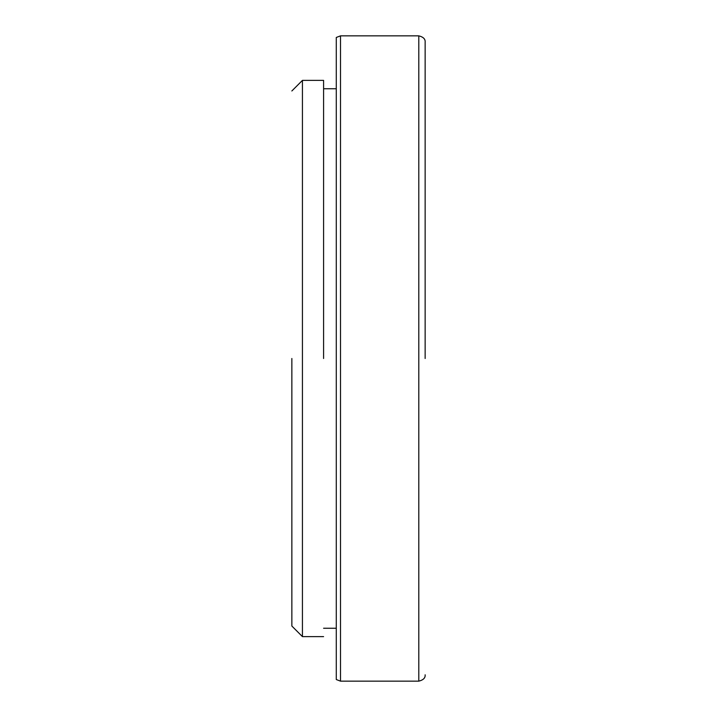 <?xml version="1.0" encoding="UTF-8"?>
<svg xmlns="http://www.w3.org/2000/svg" width="717" height="717" viewBox="0 0 717 717"><rect width="100%" height="100%" fill="white"/><g stroke="black" fill="none" stroke-linecap="round" stroke-linejoin="round"><path stroke-width="1.08" d="M340.512 35.85L336.282 37.463L336.282 679.537L340.512 681.15L340.512 35.85L418.8 35.85C423.326 36.961 425.441 39.077 425.145 42.195M323.591 358.5L323.591 80.385L323.591 358.5M291.855 90.969L302.431 80.385L302.431 636.615L323.591 636.615M291.855 358.5L291.855 626.031L291.855 358.5M425.145 358.5L425.145 42.195L425.145 358.5M340.512 681.15L418.8 681.15L418.8 35.85M323.591 628.253L336.282 628.253M291.855 626.031L302.431 636.615M302.431 80.385L323.591 80.385M323.591 88.747L336.282 88.747M418.8 681.15C423.326 680.039 425.441 677.923 425.145 674.805"/></g></svg>

